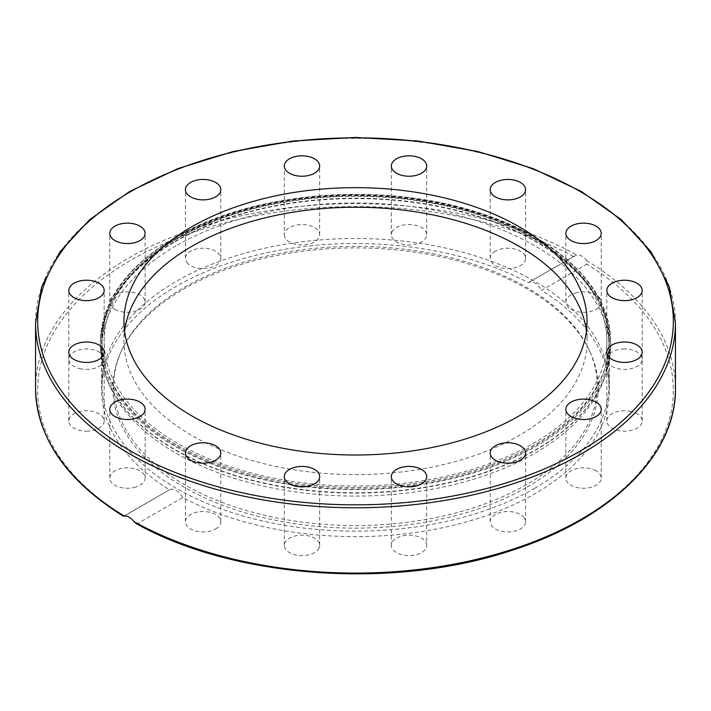 <?xml version="1.0" encoding="UTF-8"?>
<svg xmlns="http://www.w3.org/2000/svg" width="711" height="711" viewBox="0 0 711 711"><rect width="100%" height="100%" fill="white"/><g stroke="black" fill="none" stroke-linecap="round" stroke-linejoin="round"><path stroke-width="0.53" stroke-dasharray="3.56 2.67" d="M175.999 444.597A253.854 146.564 180 0 1 101.646 340.969A253.854 146.564 180 0 1 175.999 237.332A253.854 146.564 180 0 1 452.649 205.559A253.854 146.564 180 0 1 609.354 340.969A253.854 146.564 180 0 1 452.649 476.37A253.854 146.564 180 0 1 175.999 444.597M175.999 245.882A253.854 146.564 0 0 0 101.646 349.519A253.854 146.564 0 0 0 106.241 377.283A253.854 146.564 0 0 0 182.851 456.969A253.854 146.564 0 0 0 434.421 488.812A253.854 146.564 0 0 0 604.759 377.283A253.854 146.564 0 0 0 609.354 349.501A253.854 146.564 0 0 0 452.631 214.109A253.854 146.564 0 0 0 175.999 245.882M136.05 523.509L137.507 523.625L182.78 497.487A253.854 146.564 0 0 0 456.977 524.416A253.854 146.564 0 0 0 609.354 390.081A253.854 146.564 0 0 0 541.533 290.355L586.806 264.216L586.619 260.626C583.402 256.387 580.114 254.494 576.745 254.92L528.22 282.667L574.817 255.747M182.78 497.487C178.185 490.474 173.742 487.915 169.467 489.799A253.854 146.564 0 0 1 101.646 390.081A253.854 146.564 0 0 1 254.023 255.738A253.854 146.564 0 0 1 528.22 282.667C532.815 280.605 537.258 283.165 541.533 290.355M123.554 516.284L169.796 489.586L124.381 516.097M524.211 517.83A17.677 10.212 0 0 0 504.428 511.724A17.677 10.212 0 0 0 490.199 521.75A17.677 10.212 0 0 0 507.885 531.952A17.677 10.212 0 0 0 525.562 521.741A17.677 10.212 0 0 0 524.211 517.83M426.689 545.381A17.677 10.212 0 0 0 409.012 535.179A17.677 10.212 0 0 0 391.326 545.381A17.677 10.212 0 0 0 409.012 555.593A17.677 10.212 0 0 0 426.689 545.381L426.689 476.637M318.324 549.292A17.677 10.212 0 0 0 319.674 545.381A17.677 10.212 0 0 0 301.997 535.179A17.677 10.212 0 0 0 284.311 545.381A17.677 10.212 0 0 0 298.54 555.398A17.677 10.212 0 0 0 318.324 549.292M215.629 528.957A17.677 10.212 0 0 0 220.801 521.741A17.677 10.212 0 0 0 203.124 511.529A17.677 10.212 0 0 0 185.438 521.741A17.677 10.212 0 0 0 196.36 531.17A17.677 10.212 0 0 0 215.629 528.957M576.781 292.674A17.677 10.212 0 0 0 565.867 302.104A17.677 10.212 0 0 0 583.553 312.307A17.677 10.212 0 0 0 601.23 302.104A17.677 10.212 0 0 0 576.781 292.674M624.507 348.977A17.677 10.212 0 0 0 606.821 359.188A17.677 10.212 0 0 0 624.507 369.391A17.677 10.212 0 0 0 642.184 359.188A17.677 10.212 0 0 0 624.507 348.977M631.27 411.536A17.677 10.212 0 0 0 606.821 420.965A17.677 10.212 0 0 0 624.498 431.177A17.677 10.212 0 0 0 642.184 420.974A17.677 10.212 0 0 0 631.27 411.536M596.049 470.833A17.677 10.212 0 0 0 576.781 468.62A17.677 10.212 0 0 0 565.867 478.05A17.677 10.212 0 0 0 583.544 488.261A17.677 10.212 0 0 0 601.23 478.05A17.677 10.212 0 0 0 596.049 470.833M495.371 251.196A17.677 10.212 0 0 0 490.199 258.413A17.677 10.212 0 0 0 507.876 268.625A17.677 10.212 0 0 0 525.562 258.413A17.677 10.212 0 0 0 514.64 248.983A17.677 10.212 0 0 0 495.371 251.196M392.676 230.862A17.677 10.212 0 0 0 391.326 234.772A17.677 10.212 0 0 0 409.003 244.975A17.677 10.212 0 0 0 426.689 234.772A17.677 10.212 0 0 0 412.46 224.756A17.677 10.212 0 0 0 392.676 230.862M284.311 234.772A17.677 10.212 0 0 0 301.988 244.975A17.677 10.212 0 0 0 319.674 234.772A17.677 10.212 0 0 0 301.988 224.56A17.677 10.212 0 0 0 284.311 234.772L284.311 166.019M186.789 262.323A17.677 10.212 0 0 0 206.572 268.429A17.677 10.212 0 0 0 220.801 258.413A17.677 10.212 0 0 0 203.115 248.201A17.677 10.212 0 0 0 185.438 258.413A17.677 10.212 0 0 0 186.789 262.323M114.951 309.321A17.677 10.212 0 0 0 134.219 311.534A17.677 10.212 0 0 0 145.133 302.104A17.677 10.212 0 0 0 127.456 291.892A17.677 10.212 0 0 0 109.77 302.104A17.677 10.212 0 0 0 114.951 309.321M79.73 368.618A17.677 10.212 0 0 0 104.179 359.188A17.677 10.212 0 0 0 86.502 348.977A17.677 10.212 0 0 0 68.816 359.179A17.677 10.212 0 0 0 79.73 368.618M86.493 431.177A17.677 10.212 0 0 0 104.179 420.965A17.677 10.212 0 0 0 86.493 410.762A17.677 10.212 0 0 0 68.816 420.965A17.677 10.212 0 0 0 86.493 431.177M134.219 487.479A17.677 10.212 0 0 0 145.133 478.05A17.677 10.212 0 0 0 127.447 467.847A17.677 10.212 0 0 0 109.77 478.05A17.677 10.212 0 0 0 134.219 487.479M535.001 237.287A253.854 146.564 180 0 1 609.354 340.925A253.854 146.564 180 0 1 452.64 476.326A253.854 146.564 180 0 1 175.999 444.562A253.854 146.564 180 0 1 101.646 340.907A253.854 146.564 180 0 1 258.369 205.515A253.854 146.564 180 0 1 535.001 237.287M586.424 331.13A231.546 133.677 180 0 1 587.046 340.933A231.546 133.677 180 0 1 444.099 464.425A231.546 133.677 180 0 1 191.774 435.452A231.546 133.677 180 0 1 123.954 340.916A231.546 133.677 180 0 1 124.576 331.13M534.708 488.288A253.436 146.315 0 0 0 608.936 384.829A253.436 146.315 0 0 0 355.5 238.505A253.436 146.315 0 0 0 102.064 384.829A253.436 146.315 0 0 0 258.511 520.008A253.436 146.315 0 0 0 534.708 488.288M526.46 484.653A241.776 139.587 180 0 1 234.772 506.89A241.776 139.587 180 0 1 121.865 350.025A241.776 139.587 180 0 1 355.5 246.362A241.776 139.587 180 0 1 589.135 350.025A241.776 139.587 180 0 1 526.46 484.653M527.118 487.097A242.7 140.12 0 0 0 590.023 351.954A242.7 140.12 0 0 0 355.5 247.89A242.7 140.12 0 0 0 120.977 351.954A242.7 140.12 0 0 0 234.31 509.414A242.7 140.12 0 0 0 527.118 487.097M175.102 238.149A255.116 147.293 180 0 1 453.129 206.217A255.116 147.293 180 0 1 610.616 342.302A255.116 147.293 180 0 1 355.5 489.586A255.116 147.293 180 0 1 100.384 342.302A255.116 147.293 180 0 1 175.102 238.149M175.102 241.34A255.116 147.293 180 0 1 453.129 209.407A255.116 147.293 180 0 1 610.616 345.484A255.116 147.293 180 0 1 355.5 492.776A255.116 147.293 180 0 1 100.384 345.484A255.116 147.293 180 0 1 175.102 241.34M175.146 241.713A255.062 147.257 180 0 1 475.09 215.771A255.062 147.257 180 0 1 605.941 373.746A255.062 147.257 180 0 1 355.5 493.096A255.062 147.257 180 0 1 105.059 373.746A255.062 147.257 180 0 1 175.146 241.713M137.507 523.625A317.844 183.509 0 0 0 580.247 519.839A317.844 183.509 0 0 0 586.806 264.216M573.493 256.529A317.844 183.509 0 0 0 130.753 260.315A317.844 183.509 0 0 0 124.194 515.937M586.619 260.626A319.95 184.718 180 0 1 675.45 388.357M675.45 323.052A319.95 184.718 0 0 0 576.745 189.615A319.95 184.718 0 0 0 229.84 153.167A319.95 184.718 0 0 0 35.55 323.052M35.55 388.357A319.95 184.718 180 0 1 229.84 218.481A319.95 184.718 180 0 1 576.745 254.92M534.708 239.18A253.436 146.315 0 0 0 258.511 207.461A253.436 146.315 0 0 0 102.064 342.64A253.436 146.315 0 0 0 258.511 477.819A253.436 146.315 0 0 0 534.708 446.108A253.436 146.315 0 0 0 608.936 342.64A253.436 146.315 0 0 0 534.708 239.18M533.214 238.318A251.33 145.106 180 0 1 420.548 481.08A251.33 145.106 180 0 1 112.738 303.366A251.33 145.106 180 0 1 533.214 238.318M604.759 377.283L605.941 373.746L610.616 345.484L610.616 342.302C611.433 288.773 558.144 237.145 477.525 212.287C381.683 180.941 252.236 191.659 175.457 237.376C126.531 266.394 101.504 301.366 100.384 342.302L100.384 345.484L105.059 373.746L106.241 377.283M609.354 390.081L609.354 349.519M101.646 390.081L101.646 349.519M490.199 521.741L490.199 452.996M525.562 521.741L525.562 452.996M391.326 545.381L391.326 476.637M319.674 545.381L319.674 476.637M284.311 545.381L284.311 476.637M220.801 521.741L220.801 452.996M185.438 521.741L185.438 452.996M145.133 478.05L145.133 409.305M109.77 478.05L109.77 409.305M104.179 420.965L104.179 352.221M68.816 420.965L68.816 352.221M104.179 359.188L104.179 290.435M68.816 359.188L68.816 290.435M145.133 302.104L145.133 233.359M109.77 302.104L109.77 233.359M220.801 258.413L220.801 189.668M185.438 258.413L185.438 189.668M319.674 234.772L319.674 166.019M391.326 234.772L391.326 166.019M426.689 234.772L426.689 166.019M490.199 258.413L490.199 189.668M525.562 258.413L525.562 189.668M565.867 302.104L565.867 233.359M601.23 302.104L601.23 233.359M606.821 359.188L606.821 290.435M642.184 359.188L642.184 290.435M606.821 420.965L606.821 352.221M642.184 420.965L642.184 352.221M565.867 478.05L565.867 409.305M601.23 478.05L601.23 409.305M123.954 321.328L123.954 340.925M587.046 321.328L587.046 340.925M102.064 384.829L102.064 342.64C101.291 289.59 153.683 238.549 233.021 213.727C328.304 182.105 457.635 192.574 534.272 238.212C582.904 267.043 607.789 301.846 608.936 342.64L608.936 384.829M121.865 350.025L120.977 351.954M589.135 350.025L590.023 351.954"/><path stroke-width="1.07" d="M123.545 516.293C66.114 480.387 36.785 437.745 35.55 388.357A319.95 184.718 180 0 0 124.381 516.097L124.381 516.097C127.598 515.742 130.886 517.644 134.255 521.794L136.05 523.509C233.706 578.461 393.565 589.917 511.387 550.492C610.945 519.021 676.437 454.836 675.45 388.357A319.95 184.718 180 0 1 481.16 558.242A319.95 184.718 180 0 1 134.255 521.794M524.211 449.085A17.677 10.212 180 0 1 525.562 452.987A17.677 10.212 180 0 1 511.333 463.003A17.677 10.212 180 0 1 491.541 456.897A17.677 10.212 180 0 1 490.199 452.996A17.677 10.212 180 0 1 504.428 442.98A17.677 10.212 180 0 1 524.211 449.085M426.689 476.637A17.677 10.212 180 0 1 409.012 486.848A17.677 10.212 180 0 1 391.326 476.637A17.677 10.212 180 0 1 409.012 466.425A17.677 10.212 180 0 1 426.689 476.637M318.324 480.547A17.677 10.212 180 0 1 298.54 486.653A17.677 10.212 180 0 1 284.311 476.637A17.677 10.212 180 0 1 285.653 472.735A17.677 10.212 180 0 1 305.446 466.629A17.677 10.212 180 0 1 319.674 476.646A17.677 10.212 180 0 1 318.324 480.547M215.629 460.213A17.677 10.212 180 0 1 196.352 462.426A17.677 10.212 180 0 1 185.438 452.996A17.677 10.212 180 0 1 190.619 445.77A17.677 10.212 180 0 1 209.887 443.557A17.677 10.212 180 0 1 220.801 452.996A17.677 10.212 180 0 1 215.629 460.213M134.219 418.735A17.677 10.212 180 0 1 109.77 409.305A17.677 10.212 180 0 1 120.683 399.875A17.677 10.212 180 0 1 145.133 409.305A17.677 10.212 180 0 1 134.219 418.735M86.493 362.432A17.677 10.212 180 0 1 68.816 352.221A17.677 10.212 180 0 1 86.493 342.018A17.677 10.212 180 0 1 104.179 352.221A17.677 10.212 180 0 1 86.493 362.432M79.73 299.864A17.677 10.212 180 0 1 68.816 290.435A17.677 10.212 180 0 1 93.265 281.005A17.677 10.212 180 0 1 104.179 290.435A17.677 10.212 180 0 1 79.73 299.864M114.951 240.576A17.677 10.212 180 0 1 109.77 233.35A17.677 10.212 180 0 1 120.683 223.921A17.677 10.212 180 0 1 139.951 226.134A17.677 10.212 180 0 1 145.133 233.359A17.677 10.212 180 0 1 134.219 242.789A17.677 10.212 180 0 1 114.951 240.576M186.789 193.57A17.677 10.212 180 0 1 185.438 189.668A17.677 10.212 180 0 1 199.667 179.652A17.677 10.212 180 0 1 219.459 185.758A17.677 10.212 180 0 1 220.801 189.668A17.677 10.212 180 0 1 206.572 199.675A17.677 10.212 180 0 1 186.789 193.57M284.311 166.019A17.677 10.212 180 0 1 301.988 155.816A17.677 10.212 180 0 1 319.674 166.019A17.677 10.212 180 0 1 301.988 176.23A17.677 10.212 180 0 1 284.311 166.019M392.676 162.117A17.677 10.212 180 0 1 412.46 156.011A17.677 10.212 180 0 1 426.689 166.027A17.677 10.212 180 0 1 425.347 169.929A17.677 10.212 180 0 1 405.554 176.035A17.677 10.212 180 0 1 391.326 166.019A17.677 10.212 180 0 1 392.676 162.117M495.371 182.451A17.677 10.212 180 0 1 514.648 180.239A17.677 10.212 180 0 1 525.562 189.668A17.677 10.212 180 0 1 520.381 196.885A17.677 10.212 180 0 1 501.113 199.098A17.677 10.212 180 0 1 490.199 189.668A17.677 10.212 180 0 1 495.371 182.451M576.781 223.921A17.677 10.212 180 0 1 601.23 233.35A17.677 10.212 180 0 1 590.317 242.789A17.677 10.212 180 0 1 565.867 233.359A17.677 10.212 180 0 1 576.781 223.921M624.507 280.232A17.677 10.212 180 0 1 642.184 290.435A17.677 10.212 180 0 1 624.507 300.646A17.677 10.212 180 0 1 606.821 290.435A17.677 10.212 180 0 1 624.507 280.232M631.27 342.791A17.677 10.212 180 0 1 642.184 352.221A17.677 10.212 180 0 1 617.735 361.65A17.677 10.212 180 0 1 606.821 352.221A17.677 10.212 180 0 1 631.27 342.791M596.049 402.088A17.677 10.212 180 0 1 601.23 409.305A17.677 10.212 180 0 1 590.317 418.735A17.677 10.212 180 0 1 571.049 416.522A17.677 10.212 180 0 1 565.867 409.305A17.677 10.212 180 0 1 576.781 399.875A17.677 10.212 180 0 1 596.049 402.088M124.576 331.13A231.546 133.677 180 0 1 355.5 207.239A231.546 133.677 180 0 1 586.424 331.13M191.774 415.855A231.546 133.677 180 0 1 123.954 321.328A231.546 133.677 180 0 1 355.518 187.651A231.546 133.677 180 0 1 587.046 321.345A231.546 133.677 180 0 1 444.099 444.837A231.546 133.677 180 0 1 191.774 415.855M129.26 453.662A319.95 184.718 0 0 0 477.943 493.71A319.95 184.718 0 0 0 675.45 323.052L669.247 286.631L650.938 251.703L621.29 219.619L581.474 191.57L533.028 168.578L477.774 151.496L417.846 140.991L355.518 137.436L293.199 140.982L233.252 151.496L177.999 168.569L129.526 191.561L89.71 219.619L60.062 251.703L41.753 286.631L35.55 323.052A319.95 184.718 0 0 0 129.26 453.662M130.753 451.085A317.844 183.509 180 0 1 273.237 144.075A317.844 183.509 180 0 1 662.519 368.822A317.844 183.509 180 0 1 130.753 451.085M675.45 388.357L675.45 323.052M35.55 388.357L35.55 323.052"/></g></svg>
